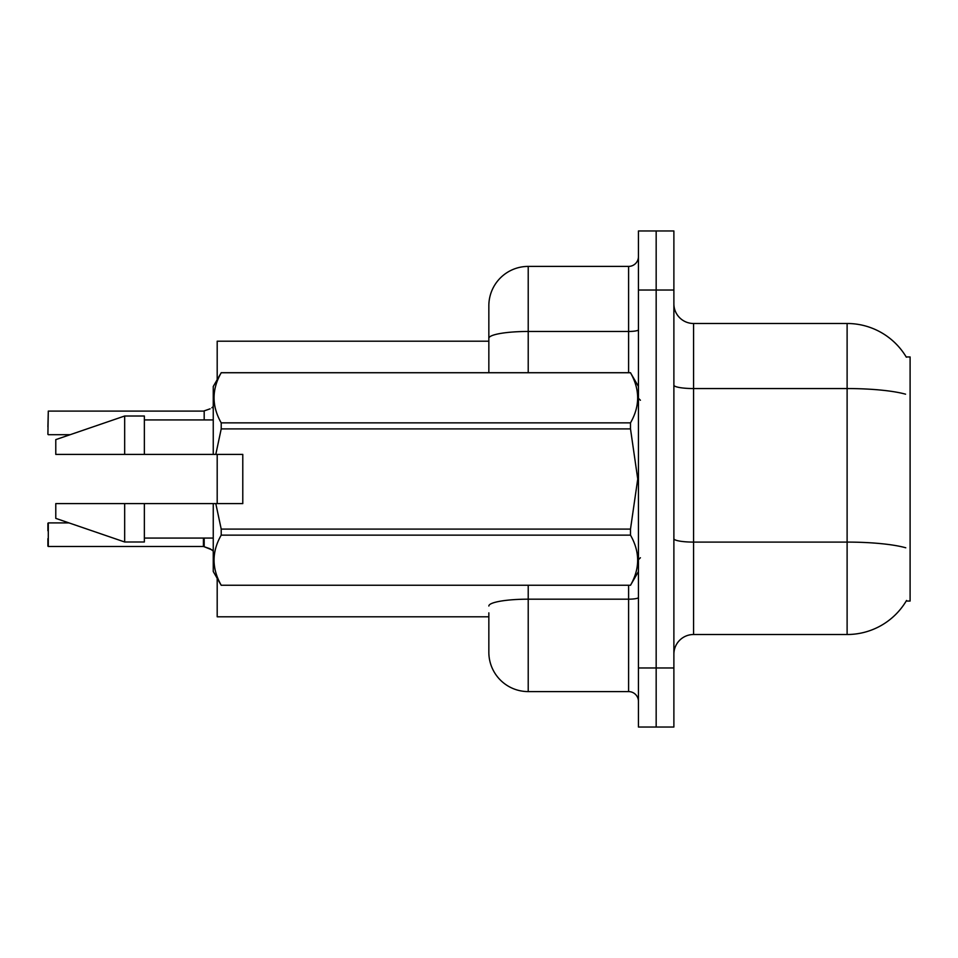 <?xml version="1.0" encoding="UTF-8"?>
<svg xmlns="http://www.w3.org/2000/svg" width="958" height="958" viewBox="0 0 958 958"><rect width="100%" height="100%" fill="white"/><g stroke="black" fill="none" stroke-linecap="round" stroke-linejoin="round"><path stroke-width="1.44" d="M906.543 600.462A68.892 68.892 0 0 1 847.111 634.507A68.892 68.892 0 0 0 906.196 601.049L910.1 601.049L910.1 356.951L906.196 356.951A68.892 68.892 0 0 0 847.111 323.493L693.568 323.493A19.687 19.687 0 0 1 673.881 303.806A19.687 19.687 0 0 0 693.568 323.493L693.568 634.507A19.687 19.687 0 0 0 673.881 654.194M488.843 338.306L488.843 305.77A39.374 39.374 0 0 1 528.217 266.408L528.217 331.468A39.374 6.838 180 0 0 488.843 338.306L488.843 372.698L488.843 327.42L488.843 341.204L217.191 341.204L217.191 379.667M217.191 503.609L217.191 454.391M488.843 616.796L217.191 616.796L217.191 578.333M656.17 667.977L656.17 727.026L673.881 727.026L673.881 667.977L656.17 667.977L656.17 727.026L638.447 727.026L638.447 667.977L656.17 667.977L656.17 290.023L656.17 667.977M638.447 667.977L638.447 230.974L656.17 230.974L656.17 290.023L656.17 230.974L673.881 230.974L673.881 667.977M905.561 394.181A68.892 11.963 180 0 0 847.111 388.553L847.111 323.493A68.892 68.892 0 0 1 906.34 357.202A68.892 68.892 0 0 0 847.111 323.493A68.892 68.892 0 0 1 906.196 356.951M905.777 547.784A68.892 11.963 180 0 0 847.111 542.096L847.111 634.507L693.568 634.507M488.843 612.857L488.843 652.23A39.374 39.374 0 0 0 528.217 691.592L628.604 691.592L628.604 585.302M638.447 230.974L656.17 230.974M528.217 266.408L628.604 266.408A9.843 9.843 0 0 0 638.447 256.564M638.447 701.436A9.843 9.843 0 0 0 628.604 691.592M211.886 549.844L204.186 546.743L210.089 548.778L213.251 551.03M47.9 426.837L48.295 411.102L203.407 411.102A0.982 0.982 0 0 0 203.575 411.102L210.089 408.826L204.186 410.874L204.186 419.939M210.089 408.826L204.186 410.874M48.295 546.503L48.295 522.9L48.295 546.503L203.419 546.491A0.982 0.982 180 0 1 203.575 546.503L204.186 546.743L204.186 538.061M203.407 546.503L203.407 538.061L203.419 546.491A0.982 0.982 -0 0 1 203.575 546.503M47.9 523.296L47.9 530.768M47.9 546.12L47.9 538.647M213.251 406.575L211.886 407.761M242.781 476.461L242.781 454.391L213.251 454.391L213.251 386.481L221.214 372.758C211.682 389.391 211.682 406.096 221.214 422.861L630.496 422.861C640.028 406.228 640.028 389.535 630.496 372.758L221.214 372.758M241.212 454.391L242.781 454.391L242.781 503.609L215.801 503.609L221.214 529.103L630.496 529.103L637.741 479L630.496 428.897L221.214 428.897L215.801 454.391M630.496 529.103L630.496 535.139L221.214 535.139C211.682 551.772 211.682 568.465 221.214 585.242L630.496 585.242C640.028 568.609 640.028 551.904 630.496 535.139M215.801 503.609L213.251 503.609L213.251 571.519L221.214 585.302M221.214 529.103L221.214 535.139M213.251 503.609L144.359 503.609L144.359 541.989L124.672 541.989L124.672 503.609L55.78 503.609L55.78 518.374L124.672 541.989M144.359 503.609L124.672 503.609M55.78 503.609L81.813 503.609M638.447 386.481L630.496 372.758M630.496 422.861L630.496 428.897M221.214 585.242L630.496 585.242M221.214 422.861L221.214 428.897M124.672 416.011L124.672 454.391L55.78 454.391L55.78 439.626L124.672 416.011L144.359 416.011L144.359 454.391L213.251 454.391M124.672 454.391L144.359 454.391M673.881 538.683A19.687 3.413 -0 0 0 693.568 542.096L847.111 542.096L847.111 388.553L693.568 388.553A19.687 3.413 0 0 1 673.881 385.14M673.881 290.023L638.447 290.023M528.217 585.302L528.217 691.592M638.447 597.481A9.843 1.712 0 0 1 628.604 599.181L528.217 599.181A39.374 6.838 180 0 0 488.843 606.019M528.217 372.698L528.217 331.468L628.604 331.468L628.604 266.408M628.604 372.698L628.604 331.468A9.843 1.712 0 0 0 638.447 329.756M48.295 411.102L47.9 434.309M48.295 522.9L68.976 522.9M48.295 434.704L70.126 434.704M640.411 400.264L638.447 398.289M638.447 571.519L630.496 585.302M144.359 538.061L213.251 538.061M221.214 372.698L630.496 372.698M144.359 419.939L213.251 419.939M640.411 557.736L638.447 559.712"/></g></svg>
